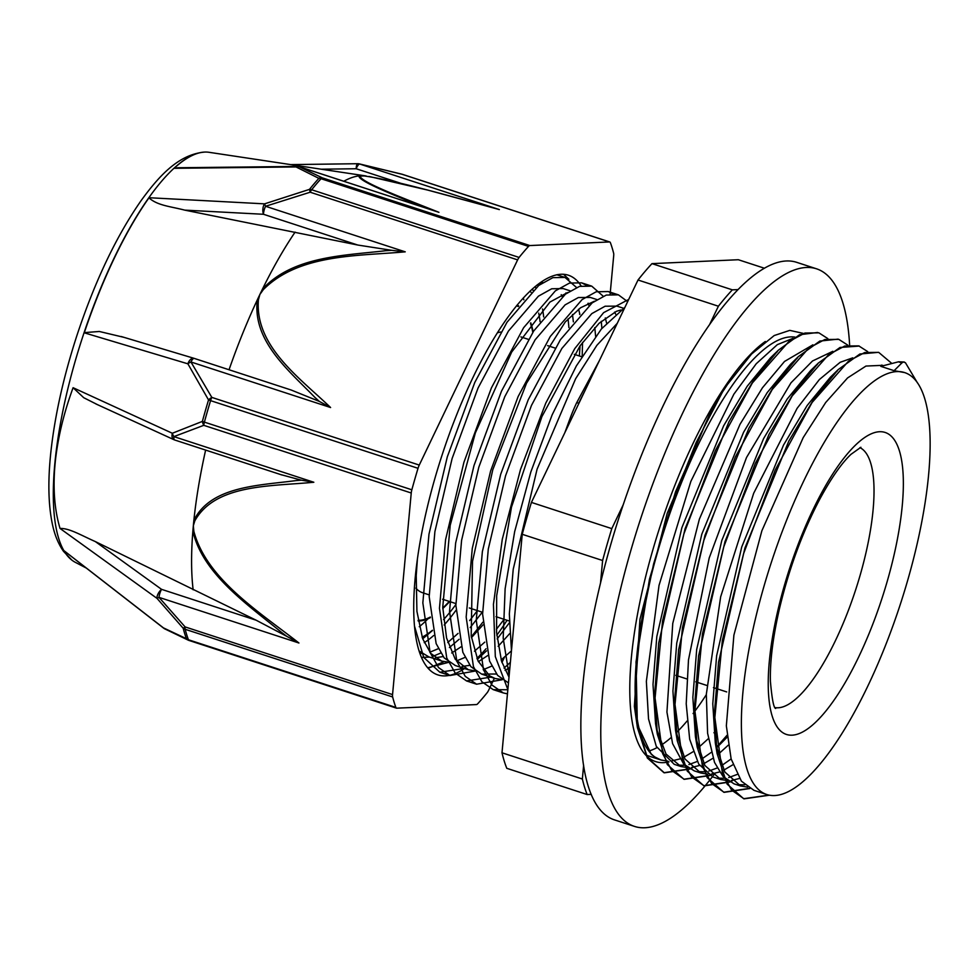 <?xml version="1.0" encoding="UTF-8"?>
<svg xmlns="http://www.w3.org/2000/svg" width="979" height="979" viewBox="0 0 979 979"><rect width="100%" height="100%" fill="white"/><g stroke="black" fill="none" stroke-linecap="round" stroke-linejoin="round"><path stroke-width="1.47" d="M710.081 413.26L667.213 513.253L639.96 619.303L634.38 706.336L637.415 727.63L636.02 661.902L649.493 579.078L675.559 491.776L710.081 413.26A233.112 71.234 108.1 0 1 722.404 392.187M636.729 723.261L651.268 754.332L654.865 756.975A221.939 67.82 108.1 0 1 666.564 523.202A221.939 67.82 108.1 0 1 794.985 337.106M803.061 333.337L789.784 330.376L774.205 335.54L751.603 353.994L727.495 384.453L722.404 392.175L696.13 442.618L672.561 501.419L653.593 564.014L640.829 625.483L635.31 681.029L637.574 726.259L647.474 757.709L664.349 772.835L690.036 769.029M796.967 389.055A221.939 67.82 108.1 0 0 796.943 388.43M648.857 751.04A221.939 67.82 108.1 0 0 656.921 747.662M661.376 745.019A221.939 67.82 108.1 0 0 670.909 737.75M676.012 733.038A221.939 67.82 108.1 0 0 687.062 721.034M693.071 713.556A221.939 67.82 108.1 0 0 706.312 694.723M715.172 731.399L713.924 732.781M708.331 738.68L697.917 748.115M693.046 751.762L683.942 757.159M679.671 758.97L671.655 760.94M667.947 761.136L660.96 759.998L654.865 756.975M792.978 338.342L777.326 344.645L756.241 363.747L733.871 394.182L690.868 481.362L659.026 585.381L646.36 681.36L648.526 718.929L656.297 746.414L674.25 764.33L680.882 766.496L666.026 754.05L656.517 728.731M677.59 765.15L684.957 765.297M688.898 764.575L697.232 761.478M701.662 759.092L711.182 752.435M716.285 748.103L727.213 737.138M728.254 745.19L717.852 754.625M712.969 758.272L703.852 763.657M699.606 765.456L691.615 767.438M687.833 767.646L680.882 766.52M709.653 775.356L683.868 779.235L667.311 764.562L657.362 734.323L655.538 723.579L653.005 684.443L656.811 636.57L681.861 527.73L723.616 425.841L747.234 386.191L770.51 357.824L778.317 350.225L799.574 334.732L817.649 332.481M774.34 354.263L777.314 351.73M907.692 580.314A221.939 67.82 108.1 0 0 904.596 372.571A221.939 67.82 108.1 0 0 771.293 562.533A221.939 67.82 108.1 0 0 766.936 794.569A221.939 67.82 108.1 0 0 907.692 580.314M904.596 372.571L894.108 370.686L880.819 366.354L898.404 361.826L901.867 362.928L894.108 370.686M882.409 365.338L865.962 366.06L847.557 377.943L825.701 402.491L803.196 437.613L761.882 530.753L733.895 635.151L726.345 725.843L731.142 758.97L741.409 781.181L753.952 790.322M812.888 344.828L784.509 361.459L762.47 387.757L739.989 424.335L699.361 519.2L672.757 623.427L666.932 712.088L672.597 743.636L683.66 764.024L694.172 770.828L700.817 773.006L684.994 759.019L675.498 730.15L672.928 691.027L676.734 643.117L701.808 534.191L743.599 432.241L767.242 392.567L790.53 364.249L798.338 356.65L819.827 341.071L838.048 339.138M697.537 771.636L704.88 771.77M708.796 771.06L717.142 768.001M721.609 765.602L731.129 758.933M732.904 764.746L723.787 770.143M719.516 771.966L711.549 773.961M707.805 774.169L700.817 773.006M794.348 360.688L797.347 358.143M832.835 351.302L812.497 360.994L790.995 382.801L746.487 457.56L709.212 557.944L688.482 659.968L686.218 703.803L689.669 739.255L698.725 764.085L712.847 776.91L714.927 777.607M717.595 778.183L724.827 778.268M728.694 777.559L737.065 774.487M739.439 778.476L731.448 780.471M727.752 780.655L720.74 779.492L704.892 765.505L695.408 736.514L692.851 697.391L696.693 649.432L721.792 540.494L763.608 438.58L787.238 398.967L810.539 370.662L818.346 363.05L840.019 347.472L859.293 346.064M814.357 367.101L817.428 364.494M852.758 357.837L840.153 362.303L819.386 379.534L797.114 408.329L753.683 493.257L720.654 596.835L706.324 694.319L707.597 733.259L714.523 762.421L722.991 776.42L734.03 783.836L740.662 786.002L724.803 771.954L715.306 742.902L712.785 703.754L716.616 655.832L741.727 546.98L783.494 445.127L807.112 405.551L830.388 377.221L838.195 369.609L859.905 354.006L878.604 352.33M737.468 784.681L744.738 784.803M747.613 787.128L740.675 785.99M834.218 373.66L837.216 371.102M901.867 362.952L903.274 361.949L905.416 362.695L917.531 382.997M769.421 795.217L744.052 798.84L731.594 790.102L722.392 773.116L714.841 717.521L722.367 640.425L743.636 553.514L775.221 469.993L812.093 402.479L848.499 361.178L864.69 352.538L878.677 352.354L891.673 363.331M749.828 788.523L724.117 792.341L711.672 783.567L702.457 766.63L694.906 711.011L702.457 633.902L723.714 547.016L755.286 463.483L792.17 395.957L828.577 354.679L844.767 346.015L858.742 345.881L867.7 351.608M733.124 780.226L731.937 780.912M729.906 782.013L704.182 785.868L691.749 777.069L682.534 760.12L674.996 704.488L682.522 627.417L703.779 540.518L735.364 456.973L772.247 389.471L808.642 348.206L824.844 339.505L838.819 339.37L847.753 345.122M713.263 773.691L712.051 774.413M709.971 775.539L684.272 779.333L671.814 770.595L662.612 753.61L655.061 698.015L662.587 620.919L683.856 534.008L715.441 450.487L752.325 382.985L788.719 341.683L804.909 333.031L818.897 332.848L827.818 338.599M727.079 735.841L716.31 748.078M693.328 767.181L692.104 767.891M904.266 361.985L898.502 361.802M768.956 795.119L743.648 798.705L727.054 784.032L717.117 753.634L714.486 712.577L718.525 662.293L744.921 548.02L788.854 441.015L813.708 399.42L838.195 369.609M749.522 788.352L723.726 792.207L707.144 777.583L697.219 747.258L694.552 706.226L698.602 655.906L724.998 541.534L768.968 434.468L793.834 392.824L818.346 363.05M729.588 781.829L703.791 785.733L687.246 771.097L677.309 740.895L674.629 699.875L678.643 649.603L705.002 535.244L748.947 428.141L773.826 386.436L798.338 356.65M657.362 734.323L654.706 693.279L658.708 643.056L685.067 528.782L728.963 421.741L753.818 380.06L778.317 350.225M727.03 735.266L716.187 747.638M692.532 767.316L691.884 767.683M689.754 768.858L663.946 772.712L647.352 758.027L637.415 727.63M578.907 403.324L576.729 402.614A43.688 8.248 110.1 0 0 570.047 418.51L564.846 432.657M427.75 667.776L448.884 662.281M576.509 287.483L564.993 277.436L552.866 277.644L538.756 285.44L506.987 322.287L474.778 382.459L447.305 456.85L428.973 534.216L422.842 602.88L430.099 652.491L438.58 667.617L449.912 675.522L475.561 670.982M603.186 296.209L591.708 286.125L579.556 286.382L565.458 294.141L533.69 331.012L501.481 391.184L473.995 465.551L455.663 542.929L449.532 611.606L456.814 661.18L465.27 676.354L476.614 684.211L502.251 679.72M627.637 301.654L618.41 294.838L606.27 295.071L592.16 302.878L560.392 339.725L528.183 399.873L500.697 474.264L482.366 551.654L476.247 620.307L483.516 669.881L491.972 685.055L503.304 692.936L507.452 693.854M624.859 307.467L601.412 328.944L576.374 365.889L552.083 414.998L530.838 471.964L514.66 531.634L505.127 588.758L503.194 638.186L509.153 675.596M414.619 626.511L423.736 657.399L439.828 672.23L464.168 668.424M477.336 659.344L486.502 650.864M497.173 638.92L509.288 622.889M601.889 328.381L601.253 321.296M586.433 285.305L581.624 282.833L569.472 283.09L555.374 290.849L523.606 327.732L491.409 387.892L463.924 462.272L445.58 539.649L439.461 608.326L446.73 657.9L455.186 673.062L466.53 680.919L490.883 677.138M504.026 668.057L510.377 662.342M613.062 293.981L608.326 291.546L596.187 291.779L582.077 299.586L550.308 336.433L518.111 396.581L490.614 470.972L472.282 548.362L466.163 617.015L473.432 666.601L481.888 681.763L493.232 689.657L507.832 689.754M628.702 299.452L603.615 312.644L574.734 348.646L545.78 403.103L520.534 469.369L502.276 539.294L493.44 604.361L495.313 656.579L507.856 689.559M599.417 360.541L576.79 402.504M419.183 651.047L428.875 656.909M435.361 657.766L443.083 656.566M451.674 652.981L461.048 646.838M471.45 637.635L482.953 624.92M582.199 356.087L582.542 342.393M579.874 314.32L578.589 309.217M570.145 290.849L563.133 288.56L551.703 288.781L538.401 296.184L508.431 331.061L478.058 388.014L452.139 458.429L434.896 531.646L429.181 596.652L436.144 643.607L444.209 657.937L455.419 665.561M462.076 666.503L469.773 665.292M478.388 661.669L487.738 655.538M498.164 646.348L509.655 633.633M606.588 323.046L605.291 317.93M590.361 297.445L578.393 297.518L565.103 304.873L535.134 339.799L504.76 396.74L478.841 467.13L461.586 540.371L455.884 605.377L462.847 652.308L470.899 666.675L481.68 674.115L496.5 674.005M505.078 670.407L509.9 667.494M616.954 306.121L605.108 306.219L591.805 313.61L561.836 348.5L531.462 405.441L505.543 475.843L488.288 549.084L482.598 614.066L489.561 661.009L497.601 675.375L508.37 682.84M617.259 323.303L596.86 345.342L575.64 378.714L537.092 469.161L513.229 569.215L509.337 613.931L511.454 650.705M578.662 403.238L584.94 390.731M509.007 677.138L501.542 661.217L496.586 632.507L496.671 595.746L511.466 507.208L541.876 416.687L580.094 345.771L599.111 323.266L616.427 311.31L621.078 309.939M502.043 679.561L495.093 678.508L489.573 675.804L478.07 660.984L471.193 635.909L472.527 561.334L492.767 469.81L526.543 383.156L565.238 321.993L580.596 307.736L594.388 301.226M614.604 312.093L615.681 314.173M511.442 650.851L501.138 659.919M491.727 666.112L483.21 669.673M475.39 670.86L468.39 669.783L455.259 659.271L446.559 637.965L442.741 607.261L450.205 525.295L475.366 432.889L511.674 352.073L549.904 302.083L567.6 292.55M587.914 303.404L588.979 305.472M594.804 327.586L595.611 336.299M504.112 619.328L496.377 629.301M484.764 642.138L474.46 651.206M465.001 657.399L456.483 660.96M448.737 662.171L441.688 661.094L430.76 653.409L422.634 638.675L416.919 611.361L416.222 575.713L417.348 559.89M537.434 284.767L540.946 283.824M561.224 294.679L562.276 296.735M568.089 318.873L568.909 327.598M477.422 610.615L469.663 620.588M458.074 633.401L447.758 642.505M438.298 648.698L429.805 652.234M421.961 653.434L419.954 653.36M583.643 765.186L582.358 779.003L501.994 752.79A295.842 90.398 108.1 0 0 506.779 768.307L587.143 794.532L591.279 794.348M623.207 504.797L611.789 528.623L531.413 502.411L638.014 280.006L718.39 306.219L709.873 323.976M737.885 289.6L732.341 289.845L651.977 263.632L738.337 259.729L764.269 268.185M501.994 752.79L522.235 534.301L602.611 560.514L600.494 583.276M531.413 502.411A295.842 90.398 108.1 0 0 522.235 534.301M611.789 528.623A295.842 90.398 108.1 0 0 602.611 560.514M732.341 289.845A295.842 90.398 108.1 0 0 718.39 306.219M651.977 263.632A295.842 90.398 108.1 0 0 638.014 280.006M582.358 779.003A295.842 90.398 108.1 0 0 587.143 794.532M500.832 332.016A136.84 41.816 108.1 0 0 497.259 332.909M415.891 588.122A136.84 41.816 108.1 0 0 422.438 592.674L429.169 594.877M532.809 332.358A165.096 50.443 108.1 0 0 530.434 323.266M518.295 306.549A165.096 50.443 108.1 0 0 516.52 305.778M418.082 620.307A165.096 50.443 108.1 0 0 430.344 617.039M442.765 607.971A165.096 50.443 108.1 0 0 449.263 601.424M523.863 299.831A187.687 57.357 108.1 0 0 523.239 297.995M419.269 626.719A187.687 57.357 108.1 0 0 428.007 618.777M540.102 321.761A187.687 57.357 108.1 0 0 538.707 313.096M530.973 292.28A187.687 57.357 108.1 0 0 530.092 291.02M422.12 637.194A187.687 57.357 108.1 0 0 432.4 630.28M443.56 619.621A187.687 57.357 108.1 0 0 455.871 604.532M543.688 316.951A195.91 59.866 108.1 0 0 542.537 308.972M535.794 287.863A195.91 59.866 108.1 0 0 535.085 286.59M424.237 642.665A195.91 59.866 108.1 0 0 433.624 635.555M444.185 624.981A195.91 59.866 108.1 0 0 455.981 610.309M533.127 331.869A165.83 50.675 108.1 0 0 530.777 322.813M518.76 305.974A165.83 50.675 108.1 0 0 517.01 305.179M418.192 621.004A165.83 50.675 108.1 0 0 430.405 617.614M442.789 608.51A165.83 50.675 108.1 0 0 449.642 601.559M581.159 285.941A210.228 64.247 108.1 0 0 568.334 275.197A210.228 64.247 108.1 0 0 442.055 455.137A210.228 64.247 108.1 0 0 437.931 674.923A210.228 64.247 108.1 0 0 464.536 668.535M468.586 665.61A210.228 64.247 108.1 0 0 469.479 664.912M476.932 658.377A210.228 64.247 108.1 0 0 486.025 648.771M496.806 635.224A210.228 64.247 108.1 0 0 507.061 620.282M588.685 304.873A210.228 64.247 108.1 0 0 588.269 303.233M563.488 274.255L568.872 279.272M579.519 312.754L579.69 314.516M580.07 345.807L579.36 355.989M482.818 622.228L471.327 636.815M443.989 661.706L428.178 668.278M421.227 653.434L420.077 653.691M532.503 288.805L533.004 290.347M537.128 284.926L542.77 282.576M565.899 292.954L566.217 293.565M572.47 314.479L573.376 321.858M482.28 612.193L470.189 627.588M459.163 639.263L449.41 647.523M440.672 653.066L433.379 656.138M429.487 657.105L421.533 657.411M432.449 630.549L422.683 638.81M411.241 493A7.342 2.239 -71.9 0 1 411.841 489.794L204.391 422.12A7.342 2.239 108.1 0 0 203.779 425.327L411.241 493L392.555 694.588L185.104 626.915A7.342 0.673 136.7 0 1 183.208 628.273A271.966 83.105 108.1 0 0 186.426 638.712L163.42 627.869L64.076 550.749A215.906 65.972 -71.9 0 0 64.124 550.822A215.906 65.972 -71.9 0 0 71.871 560.11A215.906 65.972 -71.9 0 0 75.248 562.289L86.128 567.967M174.458 439.865A7.342 4.295 114.6 0 1 173.907 439.681L173.907 439.681A7.342 4.295 114.6 0 1 172.328 433.256L202.372 421.398A7.342 1.089 15.3 0 0 204.391 422.12A272.37 83.227 -71.9 0 1 210.571 400.631L208.539 399.946A271.966 83.105 108.1 0 0 202.372 421.398A7.342 4.271 72.1 0 0 203.779 425.327L173.895 436.61A7.342 4.442 -114 0 1 172.328 433.256L73.082 387.708A233.455 124.211 121.2 0 0 70.61 394.696C62.937 416.932 57.871 438.776 55.436 460.24A215.906 65.972 -71.9 0 0 54.714 468.121C53.196 488.827 54.518 507.293 58.679 523.52A233.455 124.896 120.9 0 0 60.049 528.464L157.032 598.389L183.208 628.273A7.342 6.29 165.8 0 0 185.19 629.289L392.652 696.962A7.342 2.239 -71.9 0 1 392.555 694.588M315.079 397.547A662.967 580.437 -17 0 0 319.276 401.39L330.596 407.533L190.942 361.973L211.819 397.401A7.342 2.239 108.1 0 0 210.571 400.631L418.021 468.305A7.342 2.239 -71.9 0 1 419.269 465.074L211.819 397.401A7.342 3.451 146.2 0 0 208.539 399.946L187.882 363.821A7.342 3.537 -26.5 0 1 190.942 361.973A7.342 2.239 -71.9 0 1 194.258 358.412A7.342 2.239 -71.9 0 1 194.393 358.461L193.793 358.29M204.844 152.075A215.821 65.948 108.1 0 0 204.709 152.075L204.99 152.063A215.906 65.972 -71.9 0 0 174.201 168.229A215.906 65.972 -71.9 0 0 174.115 168.302L296.037 166.944L318.873 178.362A271.966 83.105 108.1 0 0 309.474 189.375L264.563 203.852A7.342 3.769 93 0 0 263.498 214.279L357.812 245.044L184.688 210.118C170.211 206.361 157.619 205.614 148.93 197.856A215.906 65.972 -71.9 0 0 84.341 332.615A215.906 65.972 -71.9 0 0 84.28 332.811L187.882 363.821A7.342 4.381 106.7 0 1 194.099 358.351A7.342 4.381 106.7 0 0 194.099 358.351A7.342 4.381 106.7 0 1 194.209 358.4M148.93 197.856A215.906 65.972 -71.9 0 1 149.028 197.721L264.563 203.852L265.566 206.275L310.172 192.214L517.622 259.888L419.269 465.074M204.99 152.063A215.906 65.972 -71.9 0 1 208.992 152.296L365.975 175.951A242.131 73.988 -71.9 0 1 366.183 175.987L363.172 175.706A7.342 6.449 94.4 0 1 364.115 175.951C396.128 180.454 453.62 197.122 499.376 209.592L491.556 207.401M494.371 678.276L488.643 690.232A7.342 2.239 -71.9 0 1 487.163 692.691A272.37 83.227 108.1 0 1 477.752 703.717A7.342 2.239 -71.9 0 1 476.418 704.574L396.74 708.172A7.342 2.239 -71.9 0 1 396.483 708.147A7.342 2.239 -71.9 0 1 395.871 707.425L188.421 639.752A7.342 2.239 108.1 0 0 189.033 640.462L396.483 708.147M281.866 632.618A699.373 534.473 -139.9 0 0 286.896 636.411L298.938 643.007L159.002 597.361A7.342 2.239 -71.9 0 1 161.535 589.334A7.342 3.365 125.8 0 0 157.032 598.389A7.342 1.089 -39.3 0 0 159.002 597.361L185.104 626.915A7.342 2.239 108.1 0 0 185.19 629.289A272.37 83.227 -71.9 0 0 188.421 639.752A7.342 6.523 -20.4 0 1 186.426 638.712A7.342 5.923 114.7 0 0 188.249 640.156L164.839 628.91A7.342 6.363 -62.9 0 1 163.42 627.869A7.342 2.643 127.8 0 0 163.664 628.163A7.342 2.643 127.8 0 0 163.677 628.175A7.342 2.643 127.8 0 0 163.897 628.298M189.033 640.462A7.342 7.342 0 0 1 188.36 640.217A7.342 5.923 114.7 0 0 188.886 640.401M164.937 628.959A7.342 6.363 -62.9 0 1 164.851 628.922A7.342 7.342 0 0 1 163.677 628.175L64.124 550.822M501.946 662.489L504.454 657.239M610.125 294.19L613.711 255.531A7.342 2.239 -71.9 0 0 613.613 253.157A272.37 83.227 108.1 0 0 610.394 242.694A7.342 2.239 -71.9 0 0 609.782 241.984A7.342 2.239 -71.9 0 0 609.525 241.948L529.847 245.558L322.385 177.872A7.342 5.923 114.7 0 0 318.873 178.362A7.342 5.776 -137.7 0 1 321.051 178.729L528.513 246.402A7.342 2.239 -71.9 0 1 529.847 245.558M401.782 174.152A7.342 2.313 104 0 1 401.818 174.164A7.342 2.313 104 0 1 402.063 174.274L609.525 241.948M499.376 209.592L359.721 164.031A7.342 3.072 -76.9 0 0 359.366 163.897L401.818 174.164M517.622 259.888A7.342 2.239 -71.9 0 1 519.103 257.428L311.652 189.755A7.342 2.239 108.1 0 0 310.172 192.214L309.474 189.375A7.342 5.433 38.8 0 1 311.652 189.755A272.37 83.227 -71.9 0 1 321.051 178.729A7.342 2.239 108.1 0 1 322.385 177.872L299.256 166.76L438.922 212.321C406.187 199.19 360.309 182.118 360.101 176.122A7.342 7.22 -111.9 0 0 359.036 175.89C357.372 180.772 395.161 195.506 422.744 206.948M431.837 210.008L299.513 166.797A7.342 7.342 0 0 0 297.163 166.43A7.342 3.133 89.4 0 0 296.037 166.944A7.342 6.363 -62.9 0 1 299.256 166.76A7.342 2.239 -71.9 0 1 299.513 166.797A7.342 2.239 -71.9 0 1 299.745 166.919M435.422 211.134L438.922 212.321M174.201 168.229L178.716 167.752M343.813 181.25A242.131 73.988 -71.9 0 1 359.036 175.89A242.131 73.988 -71.9 0 1 361.116 175.718A242.131 73.988 -71.9 0 1 363.16 175.706A242.131 73.988 -71.9 0 1 365.975 175.951M330.596 407.533C299.55 377.71 254.821 346.272 258.395 299.929A7.342 3.121 -164.8 0 0 257.342 299.807C252.264 341.169 288.976 370.625 315.054 397.572M319.276 401.39L291.216 390.034L194.393 358.461M84.341 332.615L99.307 331.477L123.733 337.29M295.107 232.109A242.131 73.988 108.1 0 0 262.445 289.16A7.342 2.35 35.5 0 1 263.351 289.6C299.109 253.708 357.91 256.168 405.233 251.836L391.686 250.318A662.967 579.189 -16.7 0 0 385.445 250.746C344.155 255.605 292.966 256.119 262.458 289.16A242.131 73.988 108.1 0 0 259.888 294.446A242.131 73.988 108.1 0 0 257.342 299.807A242.131 73.988 108.1 0 0 229.049 369.756M184.688 210.118L263.498 214.279A7.342 2.239 -71.9 0 1 265.566 206.275L405.233 251.836M357.812 245.044L391.686 250.318M528.513 246.402A272.37 83.227 108.1 0 0 519.103 257.428M298.938 643.007C259.459 612.01 206.581 579.176 193.842 531.291A7.342 3.732 174.9 0 1 192.875 531.083C202.641 574 247.736 604.63 281.854 632.642M60.049 528.464C69.252 528.06 81.159 535.329 95.367 541.595L256.155 620.209L161.535 589.334L95.367 541.595M286.896 636.411L256.155 620.209M193.144 589.786A255.201 77.977 -71.9 0 1 192.875 531.083A255.201 77.977 -71.9 0 1 193.34 525.76A255.201 77.977 -71.9 0 1 193.866 520.351A7.342 4.479 16.7 0 0 194.809 520.865C215.417 483.859 271.097 486.441 313.831 482.255L301.361 480.175A699.373 536.345 -139.7 0 0 295.952 480.603C258.774 485.535 210.791 486.073 193.879 520.363M97.435 404.633L83.729 397.707L73.082 387.708M280.655 474.558L301.373 480.187M418.021 468.305A272.37 83.227 108.1 0 0 411.841 489.794M392.652 696.962A272.37 83.227 108.1 0 0 395.871 707.425M672.475 760.83A225.109 68.787 -71.9 0 1 671.79 761.062M669.036 761.858A225.109 68.787 -71.9 0 1 655.697 761.613A225.109 68.787 -71.9 0 1 647.853 568.016A225.109 68.787 -71.9 0 1 765.321 341.475M646.544 755.874A225.109 68.787 108.1 0 0 647.682 755.666M849.625 344.865A293.284 89.615 108.1 0 0 816.462 268.784A293.284 89.615 108.1 0 0 640.303 519.812A293.284 89.615 108.1 0 0 634.551 826.423A293.284 89.615 108.1 0 0 712.406 776.726M713.348 775.49A293.284 89.615 108.1 0 0 714.976 773.337M634.551 826.423L614.628 819.925A293.284 89.615 -71.9 0 1 620.38 513.314A293.284 89.615 -71.9 0 1 796.539 262.286L816.462 268.784M570.047 418.51L571.418 418.963M887.255 581.245A158.855 48.546 108.1 0 0 847.838 453.314A158.855 48.546 108.1 0 0 772.211 716.163A158.855 48.546 108.1 0 0 887.255 581.245M775.111 707.597A136.84 41.816 108.1 0 0 860.186 575.065A136.84 41.816 108.1 0 0 859.917 447.636M313.831 482.255L173.895 436.61A7.342 2.239 -71.9 0 0 174.678 439.987L281.915 474.974M193.842 531.291L193.34 525.76L194.809 520.865M71.871 560.11L63.525 551.373C58.422 544.055 54.763 535.219 52.536 524.866C48.314 505.323 47.751 481.093 50.847 452.176C54.885 415.206 63.696 375.948 77.28 334.39C95.306 280.288 116.66 235.584 141.343 200.279C158.733 176.489 178.166 154.437 204.709 152.075A215.821 65.948 108.1 0 0 82.383 337.804A215.821 65.948 108.1 0 0 71.663 559.939A215.821 65.948 108.1 0 0 71.773 560.025M258.395 299.929L259.888 294.446L263.351 289.6M402.553 174.433A7.342 2.239 108.1 0 0 402.32 174.299A7.342 2.239 108.1 0 0 402.063 174.274L359.721 164.031A7.342 2.239 -71.9 0 0 356.148 168.743L400.595 183.232M360.101 176.122L364.115 175.951M359.366 163.885A7.342 7.342 0 0 0 357.604 163.701A7.342 1.591 89.2 0 0 356.148 168.743L321.222 169.208M193.866 520.351A255.201 77.977 -71.9 0 1 205.627 450.083M645.736 755.042L660.96 759.998M753.952 790.334L766.936 794.569M881.651 365.081L883.242 365.608M714.095 777.338L720.74 779.504M439.828 672.23L449.912 675.51M466.53 680.931L476.614 684.223M493.232 689.644L503.304 692.936M556.818 274.756L565.005 277.424M581.624 282.845L591.255 285.99M608.314 291.558L617.859 294.667M675.498 730.15L677.309 740.895M695.408 736.514L697.219 747.258M715.306 742.902L717.117 753.634M860.896 447.268L851.008 454.317C841.524 463.287 831.122 478.229 819.802 499.131C802.303 532.478 788.78 569.337 779.223 609.709C772.835 637.904 769.898 661.792 770.412 681.372C771.978 699.153 773.74 708.184 775.686 708.478M442.581 599.246L455.871 603.578M469.296 607.959L482.586 612.303M495.998 616.672L509.276 621.004M675.828 675.339L686.854 678.936M695.763 681.837L706.777 685.435M713.434 687.601L726.712 691.933M520.901 336.911L528.366 339.358M547.604 345.624L555.081 348.071M574.294 354.337L581.783 356.772M428.276 656.713L441.688 661.082M454.978 665.426L468.39 669.795M481.668 674.127L495.093 678.508M589.835 297.273L596.86 299.562M616.537 305.986L623.55 308.275M401.879 174.176A7.342 7.342 0 0 1 402.32 174.299L609.782 241.984M177.823 167.752L297.163 166.442M357.519 163.713L290.702 164.607M495.717 208.515L427.676 190.073L368.985 176.44M194.246 358.4A7.342 7.342 0 0 0 194.099 358.351L121.261 336.531M291.216 390.034L194.27 358.412M95.856 403.911L173.919 439.681A7.342 7.342 0 0 0 174.678 439.987"/></g></svg>
